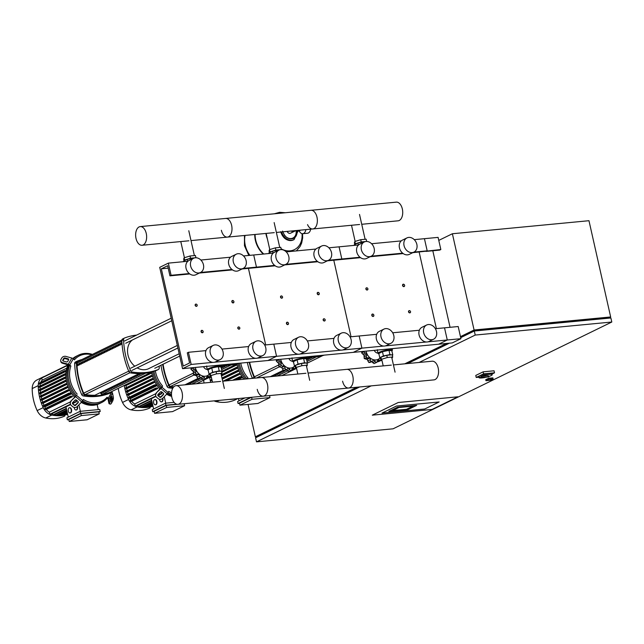 <?xml version="1.0" encoding="UTF-8"?>
<svg xmlns="http://www.w3.org/2000/svg" width="644" height="644" viewBox="0 0 644 644"><rect width="100%" height="100%" fill="white"/><g stroke="black" fill="none" stroke-linecap="round" stroke-linejoin="round"><path stroke-width="0.97" d="M485.979 380.693L488.852 379.284L493.119 378.881L490.245 380.282L485.979 380.693L485.745 379.678L488.627 378.278L492.893 377.867L493.119 378.881M488.627 378.278L488.852 379.284M424.694 409.021L439.144 401.969L396.463 406.042L382.013 413.094L424.694 409.021L382.013 413.094L396.463 406.042L439.144 401.969L424.694 409.021M457.956 396.801L432.06 409.447L372.304 415.155L398.209 402.508L457.956 396.801L432.06 409.447L372.304 415.155L398.209 402.508L457.956 396.801M406.581 409.278L412.973 406.163L398.974 407.499L392.582 410.614L406.581 409.278L392.582 410.614L398.974 407.499L412.973 406.163L406.581 409.278M416.684 405.35L407.99 409.6L388.871 411.419L397.557 407.177L416.684 405.35L397.557 407.177L388.871 411.419L407.99 409.6L416.684 405.35M419.115 362.459L475.224 335.065L611.8 322.024L393.082 428.807L256.505 441.856L371.153 385.877M611.8 322.024L610.89 317.975L474.306 331.016L460.693 337.657M449.375 343.188L407.66 363.554M359.698 386.972L255.588 437.799L256.505 441.856M474.306 331.016L475.224 335.065M460.532 336.949L474.354 330.203L609.232 317.323L609.409 318.112M474.354 330.203L474.531 330.992M357.694 387.157L256.787 436.423L256.948 437.139M405.648 363.747L447.371 343.373M460.468 336.643L474.081 330.002L452.386 233.748L588.97 220.707L610.657 316.961L609.296 317.621M256.843 436.648L255.362 436.785L356.84 387.245M248.069 404.408L255.362 436.785M404.794 363.828L446.517 343.461M452.386 233.748L438.773 240.397M474.081 330.002L610.657 316.961M480.368 377.69A6.746 1.167 -12.7 0 1 481.004 377.4L488.812 376.877L479.852 377.964A6.746 1.167 -12.7 0 1 480.368 377.69M488.812 376.877L488.587 375.863L487.878 375.71L480.778 376.386L481.004 377.4M480.778 376.386A6.746 1.167 -12.7 0 1 487.894 374.526A6.746 1.167 -12.7 0 1 492.185 374.671A6.746 1.167 -12.7 0 1 491.066 375.629A6.746 1.167 -12.7 0 1 488.732 376.523M485.069 377.464A6.746 1.167 -12.7 0 1 479.015 377.634L478.79 376.619A6.746 1.167 -12.7 0 1 479.909 375.661A6.746 1.167 -12.7 0 1 487.17 373.592A6.746 1.167 -12.7 0 1 491.952 373.657L492.185 374.671M479.015 377.634A6.746 1.167 -12.7 0 1 479.627 376.949L479.852 377.964M487.878 375.71L488.112 376.724M478.919 377.199L476.222 377.456L475.771 375.436L483.137 371.838L494.061 370.791L494.52 372.82L492.04 374.027M476.222 377.456L483.588 373.858L494.52 372.82M483.137 371.838L483.588 373.858M182.55 368.666L159.72 267.349L168.35 263.13L171.095 275.294L169.944 275.849L167.657 265.722L161.322 268.814L183.242 366.074L189.578 362.983L187.291 352.856L188.442 352.292L191.179 364.448L182.55 368.666L267.912 360.511L276.55 356.293L267.912 360.511L353.274 352.365L361.912 348.146L353.274 352.365L438.636 344.21L447.274 339.992L460.927 338.688L452.297 342.906L438.636 344.21L447.274 339.992L444.529 327.836L435.376 328.714M436.399 328.617L419.147 252.054L436.399 328.617M412.78 252.665L440.834 249.534L439.683 250.097L426.03 251.402L427.181 250.838L424.436 238.683L414.261 239.649M460.927 338.688L458.19 326.532L444.529 327.836L447.274 339.992L428.01 341.835M440.834 249.534L438.097 237.378L424.436 238.683L427.181 250.838L413.931 252.102M450.059 327.313L432.808 250.749M195.148 305.312A1.264 1.006 64 0 0 197.193 305.119A1.264 1.006 64 0 0 195.148 305.312M195.43 305.24A1.055 0.837 -116 0 1 197.136 305.079A1.055 0.837 -116 0 1 195.43 305.24M280.51 297.166A1.264 1.006 64 0 0 282.555 296.964A1.264 1.006 64 0 0 280.51 297.166M280.792 297.093A1.055 0.837 -116 0 1 282.499 296.924A1.055 0.837 -116 0 1 280.792 297.093M365.873 289.011A1.264 1.006 64 0 0 367.917 288.818A1.264 1.006 64 0 0 365.873 289.011M366.154 288.939A1.055 0.837 -116 0 1 367.861 288.778A1.055 0.837 -116 0 1 366.154 288.939M231.848 301.811A1.264 1.006 64 0 0 233.901 301.609A1.264 1.006 64 0 0 231.848 301.811M232.138 301.738A1.055 0.837 -116 0 1 233.844 301.569A1.055 0.837 -116 0 1 232.138 301.738M317.21 293.656A1.264 1.006 64 0 0 319.263 293.463A1.264 1.006 64 0 0 317.21 293.656M317.5 293.584A1.055 0.837 -116 0 1 319.207 293.423A1.055 0.837 -116 0 1 317.5 293.584M402.572 285.509A1.264 1.006 64 0 0 404.625 285.308A1.264 1.006 64 0 0 402.572 285.509M402.862 285.437A1.055 0.837 -116 0 1 404.569 285.268A1.055 0.837 -116 0 1 402.862 285.437M201.081 331.652A1.264 1.006 64 0 0 203.134 331.459A1.264 1.006 64 0 0 201.081 331.652M201.371 331.579A1.055 0.837 -116 0 1 203.077 331.418A1.055 0.837 -116 0 1 201.371 331.579M286.443 323.505A1.264 1.006 64 0 0 288.496 323.312A1.264 1.006 64 0 0 286.443 323.505M286.733 323.433A1.055 0.837 -116 0 1 288.44 323.272A1.055 0.837 -116 0 1 286.733 323.433M371.805 315.351A1.264 1.006 64 0 0 373.858 315.158A1.264 1.006 64 0 0 371.805 315.351M372.095 315.278A1.055 0.837 -116 0 1 373.802 315.117A1.055 0.837 -116 0 1 372.095 315.278M237.789 328.15A1.264 1.006 64 0 0 239.834 327.957A1.264 1.006 64 0 0 237.789 328.15M238.071 328.078A1.055 0.837 -116 0 1 239.777 327.917A1.055 0.837 -116 0 1 238.071 328.078M323.151 319.996A1.264 1.006 64 0 0 325.196 319.802A1.264 1.006 64 0 0 323.151 319.996M323.433 319.923A1.055 0.837 -116 0 1 325.139 319.762A1.055 0.837 -116 0 1 323.433 319.923M408.513 311.849A1.264 1.006 64 0 0 410.558 311.656A1.264 1.006 64 0 0 408.513 311.849M408.795 311.777A1.055 0.837 -116 0 1 410.502 311.616A1.055 0.837 -116 0 1 408.795 311.777M295.918 230.568L293.881 231.566A2.834 2.254 -116 0 1 291.346 231.011A2.834 2.254 64 0 0 293.881 231.566A2.834 2.254 64 0 0 294.751 230.681M299.235 230.971A6.641 3.864 -95.5 0 0 302.769 233.708L307.542 233.249A6.641 3.864 -95.5 0 0 308.355 233.023A6.641 3.864 -95.5 0 0 310.658 229.167M302.769 233.708A6.641 3.864 -95.5 0 0 303.574 233.474A6.641 3.864 -95.5 0 0 305.876 229.618M299.347 230.246L300.515 230.133M297.447 230.423L298.864 231.148L300.015 230.584M245.05 235.43A21.727 17.259 64 0 0 245.235 245.251A21.727 17.259 64 0 0 249.864 255.346A21.727 17.259 -116 0 1 245.235 245.251A21.727 17.259 -116 0 1 245.05 235.43A21.727 17.259 64 0 0 245.211 245.267A21.727 17.259 64 0 0 249.824 255.354M263.275 254.066A21.727 17.259 -116 0 1 255.37 240.309A21.727 17.259 -116 0 1 254.75 234.505M263.758 254.026A21.727 17.259 -116 0 1 255.716 240.14A21.727 17.259 -116 0 1 255.096 234.472M266.189 235.028A21.727 17.259 64 0 0 267.389 238.924A21.727 17.259 -116 0 1 266.189 235.028A21.727 17.259 -116 0 1 265.883 233.442A21.727 17.259 64 0 0 266.189 235.028M302.012 233.651A19.312 15.343 -116 0 1 290.098 250.854A19.312 15.343 -116 0 1 281.114 248.785M287.176 231.405A2.834 2.254 64 0 0 289.913 233.369A2.834 2.254 64 0 0 290.541 233.192L293.881 231.566M146.252 233.434A9.378 5.458 84.5 0 1 142.026 245.267A9.378 5.458 84.5 0 1 136.021 238.433A9.378 5.458 84.5 0 1 140.247 226.599A9.378 5.458 84.5 0 1 146.252 233.434M191.01 240.59L227.388 237.113A9.378 5.458 -95.5 0 0 231.615 225.287A9.378 5.458 -95.5 0 0 225.609 218.453A9.378 5.458 84.5 0 1 231.615 225.287A9.378 5.458 84.5 0 1 227.388 237.113A9.378 5.458 84.5 0 1 221.383 230.278M276.373 232.436L312.751 228.966A9.378 5.458 -95.5 0 0 316.977 217.133A9.378 5.458 -95.5 0 0 310.972 210.298A9.378 5.458 84.5 0 1 316.977 217.133A9.378 5.458 84.5 0 1 312.751 228.966A9.378 5.458 84.5 0 1 307.542 224.611M361.735 224.289L398.113 220.812A9.378 5.458 -95.5 0 0 402.339 208.978A9.378 5.458 -95.5 0 0 396.334 202.144L140.247 226.599M192.476 258.196A5.096 0.886 167.3 0 0 188.257 259.065M195.913 257.753L195.43 255.483L190.004 255.998L184.128 257.801L183.677 259.089L184.063 260.82M195.929 257.713L190.503 258.228L184.635 260.031L184.409 260.651M190.004 255.998L190.503 258.228M184.128 257.801L184.635 260.031M183.709 261.665L183.572 261.062L187.227 259.274L194.222 258.011M187.686 261.287L187.227 259.274M277.838 250.049A5.096 0.886 167.3 0 0 273.62 250.91M281.275 249.606L280.792 247.328L275.366 247.851L269.49 249.655L269.039 250.943L269.425 252.673M281.291 249.558L275.865 250.081L269.997 251.885L269.772 252.496M275.366 247.851L275.865 250.081M269.49 249.655L269.997 251.885M269.071 253.519L268.934 252.907L272.589 251.128L279.585 249.856M273.048 253.132L272.589 251.128M363.2 241.894A5.096 0.886 167.3 0 0 358.982 242.764M366.637 241.452L366.154 239.182L360.729 239.697L354.852 241.5L354.401 242.788L354.788 244.519M366.653 241.411L361.228 241.927L355.359 243.73L355.134 244.35M360.729 239.697L361.228 241.927M354.852 241.5L355.359 243.73M354.433 245.364L354.297 244.76L357.951 242.973L364.947 241.709M358.41 244.986L357.951 242.973M209.413 374.084A9.596 7.623 -116 0 1 205.275 376.241A9.596 7.623 -116 0 1 195.357 367.442M207.255 369.415A4.218 3.349 -116 0 1 203.536 366.661M206.676 366.847A4.218 3.349 -116 0 1 206.322 366.396M190.906 369.189L193.385 367.982A1.473 1.167 64 0 0 194.625 369.262A1.803 1.433 -116 0 1 195.921 370.26L193.305 371.54L190.906 369.189A12.131 9.636 -116 0 1 190.898 369.149L191.445 367.732M193.337 367.635A1.473 1.167 64 0 0 193.377 367.941L190.898 369.149M193.546 374.889L196.018 373.681A1.473 1.167 64 0 0 197.547 374.18A1.803 1.433 -116 0 1 198.996 374.381L196.372 375.661L193.546 374.889A12.131 9.636 -116 0 1 193.522 374.856L193.305 371.54M195.921 370.26A1.803 1.433 -116 0 1 195.832 371.886A1.473 1.167 64 0 0 195.993 373.649L193.522 374.856M197.515 374.188L194.995 375.428L197.531 374.188M199.431 378.422L198.102 378.801A12.131 9.636 -116 0 1 198.07 378.785L196.372 375.661M198.996 374.381A1.803 1.433 -116 0 1 199.64 375.983A1.473 1.167 64 0 0 200.542 377.577L198.07 378.785M198.102 378.801L200.574 377.593A1.473 1.167 64 0 0 201.983 377.183A1.803 1.433 -116 0 1 203.19 376.523L202.031 377.086M203.19 376.523A1.803 1.433 -116 0 1 204.406 377.682A1.473 1.167 64 0 0 205.806 378.68L203.327 379.888A12.131 9.636 -116 0 1 203.327 379.888L205.839 378.672A1.473 1.167 64 0 0 206.152 378.583L203.359 379.88L200.566 377.803M206.152 378.583A1.473 1.167 64 0 0 206.74 377.456A1.803 1.433 -116 0 1 208.841 376.523A1.473 1.167 64 0 0 210.194 376.78M206.289 377.77L207.666 378.012L210.145 376.804M211.264 376.821L210.226 376.925L210.685 375.637L216.561 373.834L221.979 373.311L221.23 374.687M216.561 373.834L216.054 371.604L221.48 371.081L221.979 373.311M210.226 376.925L209.727 374.695L210.177 373.407L216.054 371.604M210.685 375.637L210.177 373.407M221.592 371.58L222.075 371.347L221.117 367.088L218.252 366.645L211.731 367.99L208.076 369.769L209.034 374.027L209.912 374.164M222.075 371.347L221.52 371.258M220.803 371.145L219.21 370.904L212.689 372.24L210.516 373.303M218.252 366.645L219.21 370.904M211.731 367.99L212.689 372.24M210.153 373.48L209.034 374.027M294.775 365.937A9.596 7.623 -116 0 1 290.637 368.094A9.596 7.623 -116 0 1 280.72 359.288M292.618 361.268A4.218 3.349 -116 0 1 288.898 358.507M292.038 358.7A4.218 3.349 -116 0 1 291.684 358.241M276.268 361.034L278.747 359.827A1.473 1.167 64 0 0 279.987 361.107A1.803 1.433 -116 0 1 281.283 362.113L278.667 363.393L276.268 361.034A12.131 9.636 -116 0 1 276.26 361.002L276.807 359.577M278.699 359.481A1.473 1.167 64 0 0 278.739 359.795L276.26 361.002M281.283 362.113A1.803 1.433 -116 0 1 281.195 363.731A1.473 1.167 64 0 0 281.356 365.494L278.884 366.702A12.131 9.636 -116 0 1 278.884 366.702L281.38 365.526A1.473 1.167 64 0 0 282.909 366.025A1.803 1.433 -116 0 1 284.358 366.227L281.734 367.507L278.908 366.734L278.667 363.393M284.793 370.276L283.465 370.646A12.131 9.636 -116 0 1 283.432 370.63L281.734 367.507M284.358 366.227A1.803 1.433 -116 0 1 285.002 367.837A1.473 1.167 64 0 0 285.904 369.423L283.432 370.63M283.465 370.646L285.936 369.439A1.473 1.167 64 0 0 287.345 369.028A1.803 1.433 -116 0 1 288.552 368.368L287.393 368.94M288.721 371.733L291.201 370.525A1.473 1.167 64 0 0 291.515 370.429L288.721 371.733A12.131 9.636 -116 0 1 288.689 371.733L285.928 369.648M288.552 368.368A1.803 1.433 -116 0 1 289.768 369.535A1.473 1.167 64 0 0 291.168 370.525L288.689 371.733M291.515 370.429A1.473 1.167 64 0 0 292.102 369.31A1.803 1.433 -116 0 1 294.203 368.376A1.473 1.167 64 0 0 295.556 368.626M291.651 369.624L293.028 369.865L295.507 368.658M296.626 368.674L295.588 368.771L296.047 367.483L301.923 365.679L307.341 365.164L306.592 366.541M301.923 365.679L301.416 363.449L306.842 362.934L307.341 365.164M295.588 368.771L295.089 366.541L295.54 365.253L301.416 363.449M296.047 367.483L295.54 365.253M306.955 363.433L307.438 363.192L306.48 358.941L303.614 358.491L297.093 359.835L293.439 361.622L294.397 365.873L295.274 366.009M307.438 363.192L306.882 363.103M306.166 362.999L304.572 362.749L298.051 364.093L295.878 365.156M303.614 358.491L304.572 362.749M297.093 359.835L298.051 364.093M295.516 365.325L294.397 365.873M380.137 357.782A9.596 7.623 -116 0 1 375.999 359.94A9.596 7.623 -116 0 1 366.082 351.141M377.98 353.113A4.218 3.349 -116 0 1 374.261 350.36M377.4 350.545A4.218 3.349 -116 0 1 377.046 350.094M361.63 352.888L364.11 351.68A1.473 1.167 64 0 0 365.349 352.96A1.803 1.433 -116 0 1 366.645 353.959L364.029 355.238L361.63 352.888A12.131 9.636 -116 0 1 361.622 352.848L362.17 351.431M364.061 351.334A1.473 1.167 64 0 0 364.102 351.64L361.622 352.848M364.271 358.587L366.742 357.372A1.473 1.167 64 0 0 368.271 357.879A1.803 1.433 -116 0 1 369.72 358.072L367.096 359.352L364.271 358.587A12.131 9.636 -116 0 1 364.246 358.555L364.029 355.238M366.645 353.959A1.803 1.433 -116 0 1 366.557 355.585A1.473 1.167 64 0 0 366.718 357.348L364.246 358.555M365.72 359.127L368.239 357.887L365.703 359.127M370.155 362.121L368.827 362.5L367.096 359.352M369.72 358.072A1.803 1.433 -116 0 1 370.364 359.682A1.473 1.167 64 0 0 371.266 361.276L368.795 362.483A12.131 9.636 -116 0 1 368.795 362.483L371.298 361.292A1.473 1.167 64 0 0 372.707 360.882A1.803 1.433 -116 0 1 373.914 360.221L372.755 360.785M374.084 363.578L376.563 362.371A1.473 1.167 64 0 0 376.877 362.282L374.084 363.578A12.131 9.636 -116 0 1 374.051 363.586L371.298 361.501M373.914 360.221A1.803 1.433 -116 0 1 375.13 361.381A1.473 1.167 64 0 0 376.531 362.379L374.051 363.586M376.877 362.282A1.473 1.167 64 0 0 377.464 361.155A1.803 1.433 -116 0 1 379.566 360.221A1.473 1.167 64 0 0 380.918 360.479M377.014 361.469L378.39 361.711L380.87 360.503M381.989 360.519L380.95 360.616L381.409 359.336L387.286 357.525L392.703 357.009L391.954 358.386M387.286 357.525L386.778 355.303L392.204 354.78L392.703 357.009M380.95 360.616L380.451 358.394L380.902 357.106L386.778 355.303M381.409 359.336L380.902 357.106M392.317 355.279L392.8 355.045L391.842 350.787L388.976 350.344L382.456 351.68L378.801 353.467L379.759 357.726L380.636 357.863M392.8 355.045L392.244 354.957M391.528 354.844L389.934 354.603L383.413 355.939L381.24 357.001M388.976 350.344L389.934 354.603M382.456 351.68L383.413 355.939M380.878 357.178L379.759 357.726M171.868 397.493A9.378 5.458 -95.5 0 0 177.873 404.327A9.378 5.458 -95.5 0 0 182.099 392.502A9.378 5.458 -95.5 0 0 176.094 385.667A9.378 5.458 -95.5 0 0 171.868 397.493M267.461 384.347A9.378 5.458 84.5 0 1 263.235 396.181A9.378 5.458 -95.5 0 0 267.461 384.347A9.378 5.458 -95.5 0 0 261.456 377.513A9.378 5.458 84.5 0 1 267.461 384.347M257.23 389.346A9.378 5.458 -95.5 0 0 263.235 396.181L177.873 404.327M352.823 376.201A9.378 5.458 84.5 0 1 348.597 388.026A9.378 5.458 -95.5 0 0 352.823 376.201A9.378 5.458 -95.5 0 0 346.818 369.366A9.378 5.458 84.5 0 1 352.823 376.201M342.592 381.192A9.378 5.458 -95.5 0 0 348.597 388.026L263.235 396.181M393.428 364.915L432.18 361.212A9.378 5.458 84.5 0 1 438.186 368.046A9.378 5.458 84.5 0 1 433.959 379.88L348.597 388.026M82.625 400.721A26.364 20.946 64 0 0 95.884 404.126A26.364 20.946 64 0 0 101.744 402.484A26.364 20.946 64 0 0 107.282 398.145L107.089 397.203A25.309 20.109 -116 0 1 83.35 399.465L82.682 400.632L76.564 395.36A2.109 0.612 130.7 0 1 75.598 396.624L71.065 400.874L76.564 395.36M69.528 365.631L69.15 365.309A1.055 0.564 -150.3 0 0 68.441 364.923L62.589 363.28L62.452 362.612L68.304 364.263A2.109 1.127 29.7 0 1 69.721 365.027L70.88 366.017L69.528 365.631A26.364 20.946 64 0 0 76.201 395.263M92.438 354.401A26.364 20.946 64 0 0 84.469 353.467A26.364 20.946 64 0 0 78.608 355.102A26.364 20.946 64 0 0 73.448 358.998M72.82 358.507A26.364 20.946 -116 0 1 76.306 356.229L77.457 355.665A26.364 20.946 64 0 0 73.118 358.716A26.364 20.946 -116 0 1 77.457 355.665L78.608 355.102M68.811 365.076A26.364 20.946 64 0 0 75.477 396.302A26.364 20.946 -116 0 1 68.811 365.076M81.989 401.59A26.364 20.946 64 0 0 94.732 404.69A26.364 20.946 64 0 0 100.593 403.047A26.364 20.946 -116 0 1 94.732 404.69A26.364 20.946 -116 0 1 81.989 401.59M76.451 400.093L77.98 401.405A1.055 0.99 -15.1 0 1 78.029 402.814L75.751 405.181A1.055 0.99 -15.1 0 1 74.261 405.269L72.732 403.949A1.055 0.99 -15.1 0 1 72.683 402.54L74.97 400.182A1.055 0.99 -15.1 0 1 76.451 400.093M72.402 403.297A1.055 0.99 164.9 0 0 72.635 403.603L74.165 404.915A1.055 0.99 164.9 0 0 75.654 404.826L77.932 402.468A1.055 0.99 164.9 0 0 78.214 401.711M68.618 359.859L67.733 361.405A1.055 0.805 168.6 0 1 66.348 361.912L63.337 361.067A1.055 0.805 168.6 0 1 62.83 360.02L63.716 358.475A1.055 0.805 168.6 0 1 65.108 357.967L68.111 358.813A1.055 0.805 168.6 0 1 68.618 359.859M68.675 359.73A1.055 0.805 -11.4 0 0 68.248 359.481L65.237 358.636A1.055 0.805 -11.4 0 0 63.853 359.143L62.967 360.688A1.055 0.805 -11.4 0 0 62.911 360.809M71.154 401.228A3.164 2.97 -15.1 0 0 71.291 405.438L72.82 406.758A3.164 2.97 -15.1 0 0 77.28 406.493L81.716 401.896A2.109 0.612 -49.3 0 0 82.682 400.632M71.065 400.874A3.164 2.97 164.9 0 0 70.357 403.852M91.73 354.747A25.309 20.109 -116 0 0 74.414 359.827L73.263 358.837A2.109 1.127 -150.3 0 0 71.838 358.072L65.994 356.422A3.164 2.423 168.6 0 0 61.824 357.943L60.939 359.489A3.164 2.423 168.6 0 0 60.681 360.914A3.164 2.423 168.6 0 0 62.452 362.612M60.681 360.914L60.81 361.582A3.164 2.423 -11.4 0 0 62.589 363.28M107.089 397.203L108.24 398.193A2.109 1.127 29.7 0 1 108.981 399.288L109.81 403.394L108.86 403.12L108.039 399.022A1.055 0.564 -150.3 0 0 107.661 398.475L107.282 398.145M109.81 403.394A3.164 1.127 -74.3 0 0 110.277 404.11A3.164 1.127 -74.3 0 0 111.541 403.064L112.426 401.51A3.164 1.127 -74.3 0 0 113.344 397.195L112.523 393.098A2.109 1.127 -150.3 0 0 111.774 392.003L108.24 398.193M77.224 394.192A25.309 20.109 -116 0 1 70.88 366.017M110.575 398.298L111.879 396.398L112.467 398.749L110.849 402.081L110.269 399.731L110.575 398.298M110.543 401.083L111.517 398.475L111.243 397.131M108.86 403.12A3.164 1.127 105.7 0 0 109.327 403.844L110.277 404.11M101.744 402.484L99.442 403.611A26.364 20.946 -116 0 1 93.581 405.245A26.364 20.946 -116 0 1 81.241 402.387M74.632 397.179A26.364 20.946 -116 0 1 68.039 364.81M70.301 412.876A2.64 1.538 84.5 0 1 69.979 412.965A2.64 1.538 84.5 0 1 68.24 410.767A2.64 1.538 84.5 0 1 69.158 407.805A2.64 1.538 84.5 0 1 69.48 407.716A2.64 1.538 84.5 0 1 71.218 409.914A2.64 1.538 84.5 0 1 70.301 412.876M69.649 407.716A2.64 1.538 84.5 0 1 69.818 407.684A2.64 1.538 84.5 0 1 71.565 409.882A2.64 1.538 84.5 0 1 70.639 412.844A2.64 1.538 84.5 0 1 70.325 412.933A2.64 1.538 84.5 0 1 70.148 412.933M77.191 406.581A2.64 1.538 84.5 0 1 76.346 409.922A2.64 1.538 84.5 0 1 76.024 410.019A2.64 1.538 84.5 0 1 74.237 407.443M74.817 405.165A2.64 1.538 84.5 0 1 75.203 404.859A2.64 1.538 84.5 0 1 75.525 404.762A2.64 1.538 84.5 0 1 75.71 404.77A2.64 1.538 84.5 0 1 75.718 404.762M77.457 406.308A2.64 1.538 84.5 0 1 76.684 409.89A2.64 1.538 84.5 0 1 76.362 409.978A2.64 1.538 84.5 0 1 76.193 409.978M98.862 412.152L100.223 411.484L99.764 409.455L80.13 411.331L66.895 417.795L67.346 419.824L68.828 419.679M100.223 411.484L80.589 413.359L80.13 411.331M80.589 413.359L67.346 419.824M69.238 421.482L87.165 419.775L99.248 413.875L98.79 411.846L80.87 413.561L68.779 419.461L69.238 421.482L81.321 415.581L80.87 413.561M78.898 404.818L80.363 411.307M76.451 400.922L77.071 400.624M68.256 417.135L65.938 406.855M98.282 409.6L97.139 404.529M99.248 413.875L81.321 415.581M61.599 415.283L60.939 414.664M58.886 415.42L58.371 415.469L58.169 414.559M56.117 415.308L55.601 415.364L55.344 414.205M53.291 414.953L52.776 415.002L52.43 413.448M45.531 408.417A9.757 7.752 -116 0 1 44.734 406.952A42.23 33.552 -116 0 1 44.468 406.364L42.915 406.509L42.705 405.921L68.836 393.178M72.458 396.664L70.671 396.833L70.462 396.245L72.023 396.084A9.757 7.752 64 0 0 72.458 396.664L46.271 409.447L44.484 409.624L44.275 409.029L70.405 396.285M50.369 414.205L49.862 414.253L49.379 412.128A9.757 7.752 -116 0 1 46.271 409.447M49.379 412.128L70.421 401.848M75.686 399.844L76.443 401.727L76.225 399.948M64.263 414.905L64.094 415.227A44.339 35.227 -116 0 1 61.413 415.613A44.339 35.227 -116 0 1 58.676 415.75A44.339 35.227 -116 0 1 55.891 415.638A44.339 35.227 -116 0 1 53.041 415.283A44.339 35.227 -116 0 1 51.818 415.05A11.866 9.427 -116 0 1 50.071 414.511A11.866 9.427 -116 0 1 44.211 409.471A11.866 9.427 -116 0 1 43.204 407.636A44.339 35.227 -116 0 1 42.609 406.3A44.339 35.227 -116 0 1 41.369 403.136L67.596 390.039M66.871 414.285L66.316 414.156M67.62 414.325A44.339 35.227 -116 0 1 66.718 414.607A44.339 35.227 -116 0 1 64.094 415.227L63.659 414.527M66.767 368.159L42.182 380.169L41.699 378.036L42.134 377.827M44.17 376.579L67.998 364.882M66.074 371.322L40.218 383.945L38.399 383.679A11.866 9.427 -116 0 1 41.788 377.754A11.866 9.427 -116 0 1 42.979 377.022A11.866 9.427 -116 0 1 43.22 376.909A44.339 35.227 -116 0 1 44.283 376.466M65.793 374.647L40.025 387.221L38.262 387.012A44.339 35.227 -116 0 1 38.246 385.627A11.866 9.427 -116 0 1 38.399 383.679L64.65 370.759M40.693 382.439A9.757 7.752 -116 0 1 42.182 380.169M65.825 373.858L64.577 373.987L64.786 374.575L65.793 374.478M65.897 377.931L40.226 390.465L38.471 390.28A44.339 35.227 -116 0 1 38.262 387.012L64.521 374.027M66.203 370.558L64.706 370.711L64.915 371.306L66.099 371.194M66.356 381.135L40.653 393.685L39.212 393.822L39.002 393.234L65.133 380.491M66.211 380.338L65.197 380.451L65.398 381.039L66.324 380.95M65.833 377.11L64.778 377.231L64.988 377.819L65.881 377.73M67.145 384.259L41.28 396.889L39.501 396.744A44.339 35.227 -116 0 1 38.882 393.524A44.339 35.227 -116 0 1 38.471 390.28L64.722 377.271M39.831 397.026L66.928 383.526M40.009 385.981A9.757 7.752 -116 0 1 40.218 383.945M40.129 389.266A42.23 33.552 -116 0 1 40.025 387.221M40.467 392.518A42.23 33.552 -116 0 1 40.226 390.465M41.031 395.746A42.23 33.552 -116 0 1 40.653 393.685M41.804 398.95A42.23 33.552 -116 0 1 41.28 396.889M68.24 387.318L42.126 400.069L40.653 400.206L40.443 399.618L66.574 386.875M42.794 402.13A42.23 33.552 -116 0 1 42.126 400.069M69.375 390.441L67.862 390.578L67.66 389.99L69.158 389.837A42.23 33.552 64 0 0 69.375 390.441L43.188 403.225L41.369 403.136A44.339 35.227 -116 0 1 40.331 399.948A44.339 35.227 -116 0 1 39.501 396.744L65.752 383.695M44.001 405.285A42.23 33.552 -116 0 1 43.188 403.225M70.655 393.573L69.101 393.726L68.892 393.138L70.397 392.977A42.23 33.552 64 0 0 70.655 393.573L44.468 406.364M66.018 384.235L67.105 384.138M68.232 387.286L66.839 387.422L66.63 386.835L67.99 386.69M64.803 415.992A11.866 9.427 -116 0 1 64.561 416.121A11.866 9.427 -116 0 1 64.32 416.233A44.339 35.227 -116 0 1 45.772 418.004A11.866 9.427 -116 0 1 37.159 410.582A44.339 35.227 -116 0 1 32.2 388.574A11.866 9.427 -116 0 1 36.933 379.976L42.979 377.022M167.987 392.574A26.364 20.946 64 0 0 171.481 394.378M153.924 371.322A26.364 20.946 64 0 0 161.564 387.108L162.586 386.046L161.926 387.213A2.109 0.612 130.7 0 1 160.96 388.469L156.428 392.727L161.564 387.108M152.733 371.685A26.364 20.946 64 0 0 160.839 388.147A26.364 20.946 -116 0 1 152.733 371.685M167.351 393.444A26.364 20.946 64 0 0 171.546 395.408A26.364 20.946 -116 0 1 167.351 393.444M161.813 391.938L163.343 393.259A1.055 0.99 -15.1 0 1 163.391 394.659L161.113 397.026A1.055 0.99 -15.1 0 1 159.623 397.115L158.094 395.794A1.055 0.99 -15.1 0 1 158.046 394.394L160.332 392.027A1.055 0.99 -15.1 0 1 161.813 391.938M157.764 395.15A1.055 0.99 164.9 0 0 157.997 395.448L159.527 396.768A1.055 0.99 164.9 0 0 161.016 396.68L163.294 394.313A1.055 0.99 164.9 0 0 163.576 393.556M156.516 393.073A3.164 2.97 -15.1 0 0 156.653 397.292L158.183 398.604A3.164 2.97 -15.1 0 0 162.642 398.346L167.078 393.742A2.109 0.612 -49.3 0 0 168.044 392.486L168.712 391.319A25.309 20.109 -116 0 0 171.521 392.84M156.428 392.727A3.164 2.97 164.9 0 0 155.719 395.706M162.586 386.046A25.309 20.109 -116 0 1 155.333 370.847M171.658 396.374A26.364 20.946 -116 0 1 166.603 394.233M159.994 389.032A26.364 20.946 -116 0 1 151.557 372.111M155.663 404.722A2.64 1.538 84.5 0 1 155.341 404.818A2.64 1.538 84.5 0 1 153.602 402.621A2.64 1.538 84.5 0 1 154.52 399.658A2.64 1.538 84.5 0 1 154.842 399.562A2.64 1.538 84.5 0 1 156.581 401.767A2.64 1.538 84.5 0 1 155.663 404.722M155.011 399.57A2.64 1.538 84.5 0 1 155.18 399.53A2.64 1.538 84.5 0 1 156.927 401.727A2.64 1.538 84.5 0 1 156.001 404.69A2.64 1.538 84.5 0 1 155.687 404.778A2.64 1.538 84.5 0 1 155.51 404.778M162.554 398.435A2.64 1.538 84.5 0 1 161.708 401.776A2.64 1.538 84.5 0 1 161.386 401.864A2.64 1.538 84.5 0 1 159.599 399.288M160.179 397.018A2.64 1.538 84.5 0 1 160.565 396.704A2.64 1.538 84.5 0 1 160.887 396.615A2.64 1.538 84.5 0 1 161.072 396.615A2.64 1.538 84.5 0 0 161.056 396.615M162.819 398.153A2.64 1.538 84.5 0 1 162.047 401.743A2.64 1.538 84.5 0 1 161.725 401.832A2.64 1.538 84.5 0 1 161.555 401.832M174.081 402.363L165.492 403.184L152.258 409.648L152.708 411.669L154.19 411.532M176.585 404.191L165.951 405.205L165.492 403.184M165.951 405.205L152.708 411.669M184.224 403.997L184.917 403.659M177.406 404.343L166.233 405.406L154.141 411.307L154.6 413.335L166.683 407.435L166.233 405.406M164.26 396.664L165.725 403.16M161.813 392.776L162.433 392.47M153.618 408.98L151.3 398.7M184.16 403.732L184.611 405.72L172.528 411.621L154.6 413.335M184.611 405.72L166.683 407.435M146.961 407.129L146.301 406.517M144.248 407.266L143.733 407.314L143.532 406.412M141.479 407.161L140.964 407.209L140.706 406.05M138.653 406.807L138.138 406.855L137.792 405.301M130.893 400.262A9.757 7.752 -116 0 1 130.096 398.797A42.23 33.552 -116 0 1 129.83 398.209L128.277 398.362L128.067 397.775L154.198 385.032M157.82 388.509L156.033 388.686L155.824 388.099L157.386 387.93A9.757 7.752 64 0 0 157.82 388.509L131.634 401.301L129.847 401.47L129.637 400.882L155.768 388.139M135.731 406.05L135.224 406.098L134.741 403.973A9.757 7.752 -116 0 1 131.634 401.301M134.741 403.973L155.784 393.701M161.048 391.697L161.805 393.573L161.588 391.793M149.625 406.75L149.456 407.08A44.339 35.227 -116 0 1 146.776 407.459A44.339 35.227 -116 0 1 144.039 407.596A44.339 35.227 -116 0 1 141.253 407.491A44.339 35.227 -116 0 1 138.404 407.129A44.339 35.227 -116 0 1 137.18 406.895A11.866 9.427 -116 0 1 135.433 406.364A11.866 9.427 -116 0 1 129.573 401.317A11.866 9.427 -116 0 1 128.567 399.481A44.339 35.227 -116 0 1 127.971 398.145A44.339 35.227 -116 0 1 126.731 394.981L152.958 381.884M152.234 406.131L151.678 406.002M152.982 406.179A44.339 35.227 -116 0 1 152.081 406.453A44.339 35.227 -116 0 1 149.456 407.08L149.022 406.38M151.718 372.981L126.015 385.539L124.268 385.442A44.339 35.227 -116 0 0 124.872 388.598L151.115 375.541M150.455 372.651L151.686 372.796M152.507 376.112L126.643 388.735L125.194 388.871L152.29 375.38M126.393 387.599A42.23 33.552 -116 0 1 126.015 385.539M127.166 390.803A42.23 33.552 -116 0 1 126.643 388.735M126.015 392.051L152.201 379.268L153.594 379.139L127.488 391.914L126.015 392.051L125.805 391.463L151.936 378.72M128.156 393.983A42.23 33.552 -116 0 1 127.488 391.914M154.737 382.286L153.224 382.431L153.022 381.844L154.52 381.683A42.23 33.552 64 0 0 154.737 382.286L128.55 395.07L126.731 394.981A44.339 35.227 -116 0 1 125.693 391.802A44.339 35.227 -116 0 1 124.872 388.598L125.194 388.871M129.363 397.139A42.23 33.552 -116 0 1 128.55 395.07M156.017 385.426L154.463 385.571L154.254 384.983L155.759 384.83A42.23 33.552 64 0 0 156.017 385.426L129.83 398.209M151.38 376.088L152.467 375.983M152.201 379.268L151.992 378.68L153.353 378.535M150.165 407.845A11.866 9.427 -116 0 1 149.923 407.966A11.866 9.427 -116 0 1 149.682 408.079A44.339 35.227 -116 0 1 131.135 409.85A11.866 9.427 -116 0 1 122.521 402.436A44.339 35.227 -116 0 1 118.214 388.396M239.294 363.248A26.364 20.946 64 0 0 246.877 378.905M238.095 363.53A26.364 20.946 64 0 0 245.364 379.05A26.364 20.946 -116 0 1 238.095 363.53M246.926 378.962L247.948 377.891L247.401 378.857M247.948 377.891A25.309 20.109 -116 0 1 240.767 363.103M243.867 379.195A26.364 20.946 -116 0 1 236.92 363.965M244.921 397.928L237.62 401.494L238.079 403.522L239.552 403.377M250.645 397.38L238.079 403.522M269.586 395.843L270.279 395.505M251.506 397.3L239.504 403.16L239.962 405.181L252.046 399.28L251.595 397.292M238.98 400.826L238.465 398.547M269.522 395.577L269.973 397.573L257.89 403.474L239.962 405.181M269.973 397.573L252.046 399.28M232.331 399.127L231.88 399.175M234.915 398.886L234.819 398.926A44.339 35.227 -116 0 1 232.138 399.312A44.339 35.227 -116 0 1 229.401 399.449A44.339 35.227 -116 0 1 229.031 399.449M235.181 398.861A44.339 35.227 -116 0 1 234.819 398.926L234.674 398.91M237.081 364.834L221.753 372.312M211.755 379.445A42.23 33.552 -116 0 1 211.377 377.384L209.63 377.287A44.339 35.227 -116 0 0 210.234 380.443L211.852 379.413L210.347 380.137M235.817 364.504L237.048 364.649M221.399 375.428L237.652 367.225M237.869 367.957L221.512 375.943M212.101 380.54L210.234 380.443A44.339 35.227 -116 0 0 210.701 382.359M212.407 382.198A42.23 33.552 -116 0 1 212.005 380.58M238.964 371.016L222.244 379.179M240.099 374.132L238.586 374.277L238.385 373.689L239.882 373.536A42.23 33.552 64 0 0 240.099 374.132L226.31 380.87M241.379 377.271L239.826 377.424L239.616 376.837L241.122 376.676A42.23 33.552 64 0 0 241.379 377.271L235.889 379.952M236.742 367.933L237.829 367.829M238.956 370.984L237.564 371.121L237.354 370.533L238.715 370.389M235.527 399.691A11.866 9.427 -116 0 1 235.285 399.811A11.866 9.427 -116 0 1 235.044 399.932A44.339 35.227 -116 0 1 216.497 401.695A11.866 9.427 -116 0 1 214.106 400.874M204.1 382.995A44.339 35.227 -116 0 1 203.576 380.242M78.431 365.373L77.86 365.655A68.546 54.45 -116 0 1 77.771 364.11L78.351 363.828A68.546 54.45 64 0 0 78.431 365.373M78.359 363.997L77.771 364.11M78.206 364.069A68.023 54.032 64 0 0 78.278 365.446M79.985 364.617L79.413 364.89A68.546 54.45 -116 0 1 79.325 363.353L79.904 363.071A68.546 54.45 64 0 0 79.985 364.617M79.912 363.24L79.325 363.353M79.759 363.305A68.023 54.032 64 0 0 79.832 364.689M81.538 363.852L80.967 364.134A68.546 54.45 -116 0 1 80.878 362.588L81.458 362.306A68.546 54.45 64 0 0 81.538 363.852M81.466 362.475L80.878 362.588M81.313 362.548A68.023 54.032 64 0 0 81.394 363.932M83.092 363.095L82.521 363.377A68.546 54.45 -116 0 1 82.432 361.831L83.012 361.55A68.546 54.45 64 0 0 83.092 363.095M83.02 361.719L82.432 361.831M82.867 361.791A68.023 54.032 64 0 0 82.947 363.168M84.646 362.339L84.074 362.62A68.546 54.45 -116 0 1 83.986 361.075L84.565 360.793A68.546 54.45 64 0 0 84.646 362.339M84.573 360.962L83.986 361.075M84.42 361.034A68.023 54.032 64 0 0 84.501 362.411M86.207 361.582L85.628 361.856A68.546 54.45 -116 0 1 85.539 360.318L86.119 360.036A68.546 54.45 64 0 0 86.207 361.582M86.127 360.205L85.539 360.318M85.982 360.27A68.023 54.032 64 0 0 86.055 361.654M87.761 360.817L87.181 361.099A68.546 54.45 -116 0 1 87.093 359.553L87.673 359.272A68.546 54.45 64 0 0 87.761 360.817M87.681 359.441L87.093 359.553M87.536 359.513A68.023 54.032 64 0 0 87.608 360.89M89.315 360.06L88.735 360.342A68.546 54.45 -116 0 1 88.647 358.797L89.226 358.515A68.546 54.45 64 0 0 89.315 360.06M89.234 358.684L88.647 358.797M89.089 358.756A68.023 54.032 64 0 0 89.162 360.133M90.868 359.304L90.289 359.585A68.546 54.45 -116 0 1 90.2 358.04L90.78 357.758A68.546 54.45 64 0 0 90.868 359.304M90.788 357.927L90.2 358.04M90.643 358A68.023 54.032 64 0 0 90.715 359.376M92.422 358.547L91.842 358.821A68.546 54.45 -116 0 1 91.754 357.283L92.334 357.001A68.546 54.45 64 0 0 92.422 358.547M92.342 357.17L91.754 357.283M92.197 357.235A68.023 54.032 64 0 0 92.269 358.619M93.976 357.782L93.396 358.064A68.546 54.45 -116 0 1 93.316 356.518L93.887 356.237A68.546 54.45 64 0 0 93.976 357.782M93.895 356.406L93.316 356.518M93.75 356.478A68.023 54.032 64 0 0 93.823 357.855M95.529 357.026L94.95 357.307A68.546 54.45 -116 0 1 94.869 355.762L95.441 355.48A68.546 54.45 64 0 0 95.529 357.026M95.449 355.649L94.869 355.762M95.304 355.721A68.023 54.032 64 0 0 95.376 357.098M97.083 356.269L96.503 356.551A68.546 54.45 -116 0 1 96.423 355.005L96.994 354.723A68.546 54.45 64 0 0 97.083 356.269M97.003 354.892L96.423 355.005M96.858 354.965A68.023 54.032 64 0 0 96.93 356.341M98.637 355.504L98.057 355.786A68.546 54.45 -116 0 1 97.977 354.248L98.548 353.967A68.546 54.45 64 0 0 98.637 355.504M98.556 354.128L97.977 354.248M98.411 354.2A68.023 54.032 64 0 0 98.484 355.585M100.19 354.747L99.611 355.029A68.546 54.45 -116 0 1 99.53 353.484L100.102 353.202A68.546 54.45 64 0 0 100.19 354.747M100.11 353.371L99.53 353.484M99.965 353.443A68.023 54.032 64 0 0 100.037 354.82M101.744 353.991L101.172 354.272A68.546 54.45 -116 0 1 101.084 352.727L101.655 352.445A68.546 54.45 64 0 0 101.744 353.991M101.663 352.614L101.084 352.727M101.519 352.687A68.023 54.032 64 0 0 101.591 354.063M103.298 353.234L102.726 353.516A68.546 54.45 -116 0 1 102.638 351.97L103.209 351.688A68.546 54.45 64 0 0 103.298 353.234M103.217 351.857L102.638 351.97M103.072 351.93A68.023 54.032 64 0 0 103.145 353.306M104.851 352.469L104.28 352.751A68.546 54.45 -116 0 1 104.191 351.213L104.763 350.932A68.546 54.45 64 0 0 104.851 352.469M104.771 351.093L104.191 351.213M104.626 351.165A68.023 54.032 64 0 0 104.698 352.55M106.405 351.713L105.833 351.994A68.546 54.45 -116 0 1 105.745 350.449L106.316 350.167A68.546 54.45 64 0 0 106.405 351.713M106.324 350.336L105.745 350.449M106.18 350.408A68.023 54.032 64 0 0 106.252 351.785M107.959 350.956L107.387 351.238A68.546 54.45 -116 0 1 107.298 349.692L107.87 349.41A68.546 54.45 64 0 0 107.959 350.956M107.878 349.579L107.298 349.692M107.733 349.652A68.023 54.032 64 0 0 107.806 351.028M109.512 350.199L108.941 350.481A68.546 54.45 -116 0 1 108.852 348.935L109.432 348.654A68.546 54.45 64 0 0 109.512 350.199M109.44 348.823L108.852 348.935M109.287 348.895A68.023 54.032 64 0 0 109.359 350.272M111.066 349.434L110.494 349.716A68.546 54.45 -116 0 1 110.406 348.179L110.985 347.897A68.546 54.45 64 0 0 111.066 349.434M110.993 348.058L110.406 348.179M110.84 348.13A68.023 54.032 64 0 0 110.913 349.515M112.62 348.678L112.048 348.959A68.546 54.45 -116 0 1 111.959 347.414L112.539 347.132A68.546 54.45 64 0 0 112.62 348.678M112.547 347.301L111.959 347.414M112.394 347.374A68.023 54.032 64 0 0 112.475 348.75M114.173 347.921L113.602 348.203A68.546 54.45 -116 0 1 113.513 346.657L114.093 346.375A68.546 54.45 64 0 0 114.173 347.921M114.101 346.544L113.513 346.657M113.948 346.617A68.023 54.032 64 0 0 114.028 347.993M115.727 347.164L115.155 347.446A68.546 54.45 -116 0 1 115.067 345.9L115.646 345.619A68.546 54.45 64 0 0 115.727 347.164M115.654 345.788L115.067 345.9M115.501 345.86A68.023 54.032 64 0 0 115.582 347.237M117.288 346.4L116.709 346.681A68.546 54.45 -116 0 1 116.62 345.144L117.2 344.862A68.546 54.45 64 0 0 117.288 346.4M117.208 345.023L116.62 345.144M117.055 345.095A68.023 54.032 64 0 0 117.136 346.48M118.842 345.643L118.263 345.925A68.546 54.45 -116 0 1 118.174 344.379L118.754 344.097A68.546 54.45 64 0 0 118.842 345.643M118.762 344.266L118.174 344.379M118.617 344.339A68.023 54.032 64 0 0 118.689 345.715M120.396 344.886L119.816 345.168A68.546 54.45 -116 0 1 119.728 343.622L120.307 343.341A68.546 54.45 64 0 0 120.396 344.886M120.315 343.51L119.728 343.622M120.17 343.582A68.023 54.032 64 0 0 120.243 344.959M121.949 344.129L121.37 344.411A68.546 54.45 -116 0 1 121.281 342.866L121.861 342.584A68.546 54.45 64 0 0 121.949 344.129M121.869 342.753L121.281 342.866M121.724 342.825A68.023 54.032 64 0 0 121.797 344.202M94.869 395.263L139.249 373.601L94.869 395.263A68.546 54.45 64 0 1 85.29 394.539L129.975 372.723M77.755 361.566L121.893 340.016L77.852 361.526A2.109 1.674 64 0 0 77.755 361.566A2.109 1.674 64 0 0 76.918 363.16A68.546 54.45 64 0 0 83.672 393.154A2.109 1.674 64 0 0 85.29 394.539M100.231 392.655L101.704 394.619L145.625 373.174L101.696 394.611A68.546 54.45 64 0 0 110.559 392.132A2.109 1.674 64 0 0 110.647 392.091A2.109 1.674 64 0 0 110.736 392.043M184.933 384.822L197.748 378.559L184.949 384.822M224.627 365.446L221.617 366.919L224.611 365.446M163.093 364.214A68.546 54.45 64 0 0 169.034 384.999A2.109 1.674 64 0 0 170.652 386.392A68.546 54.45 64 0 0 173.808 386.835M230.971 365.027L221.673 369.559M201.999 379.171L191.759 384.17M270.295 376.668L283.11 370.413L270.311 376.668M309.989 357.291L306.979 358.764L309.973 357.291M249.622 362.258A68.546 54.45 64 0 0 254.396 376.853A2.109 1.674 64 0 0 255.531 378.076M316.333 356.873L307.035 361.413L316.349 356.873M287.361 371.016L277.121 376.016L287.361 371.024M101.615 391.979L102.364 392.977L101.784 393.259L101.036 392.26M103.169 391.222L103.917 392.22L103.338 392.502L102.597 391.504M104.722 390.465L105.471 391.463L104.892 391.745L104.151 390.747M106.276 389.701L107.025 390.707L106.445 390.988L105.705 389.982M107.83 388.944L108.578 389.942L107.999 390.224L107.258 389.226M109.383 388.187L110.132 389.185L109.552 389.467L108.812 388.469M110.937 387.43L111.686 388.429L111.106 388.71L110.365 387.712M112.491 386.666L113.239 387.672L112.668 387.946L111.919 386.947M114.044 385.909L114.793 386.907L114.221 387.189L113.473 386.191M115.598 385.152L116.347 386.15L115.775 386.432L115.026 385.434M117.152 384.396L117.9 385.394L117.329 385.676L116.58 384.677M118.713 383.631L119.454 384.637L118.882 384.911L118.134 383.913M120.267 382.874L121.008 383.872L120.436 384.154L119.687 383.156M121.821 382.117L122.561 383.116L121.99 383.397L121.241 382.399M123.374 381.361L124.115 382.359L123.543 382.641L122.795 381.642M124.928 380.596L125.669 381.602L125.097 381.876L124.348 380.878M126.482 379.839L127.222 380.837L126.651 381.119L125.902 380.121M128.035 379.083L128.784 380.081L128.204 380.363L127.456 379.364M129.589 378.326L130.338 379.324L129.758 379.606L129.009 378.608M131.143 377.561L131.891 378.567L131.312 378.841L130.563 377.843M132.696 376.804L133.445 377.803L132.865 378.084L132.117 377.086M134.25 376.048L134.999 377.046L134.419 377.328L133.678 376.329M135.803 375.291L136.552 376.289L135.973 376.571L135.232 375.565M137.357 374.526L138.106 375.533L137.526 375.806L136.786 374.808M138.911 373.77L139.659 374.768L139.08 375.05L138.339 374.051M140.883 373.568L141.213 374.011L140.633 374.293L140.11 373.584M124.324 338.116L122.795 338.865A2.109 1.674 64 0 0 122.698 338.905A2.109 1.674 64 0 0 121.853 340.515A72.828 57.855 64 0 0 128.832 371.475A2.109 1.674 64 0 0 130.466 372.884A72.828 57.855 64 0 0 156.548 370.389A2.109 1.674 64 0 0 156.653 370.348A2.109 1.674 64 0 0 156.75 370.292M159.14 366.146A72.828 57.855 -116 0 1 159.221 367.901A2.109 1.674 -116 0 1 158.376 369.503A2.109 1.674 -116 0 1 158.279 369.551A72.828 57.855 -116 0 1 132.189 372.039A2.109 1.674 -116 0 1 130.555 370.638A72.828 57.855 -116 0 1 123.584 339.67A2.109 1.674 -116 0 1 124.421 338.068A2.109 1.674 -116 0 1 124.525 338.019A72.828 57.855 -116 0 1 136.617 335.097M111.984 391.439A2.109 1.674 -116 0 1 111.179 392.55A2.109 1.674 -116 0 1 111.082 392.59A72.828 57.855 -116 0 1 84.992 395.086A2.109 1.674 -116 0 1 83.358 393.677A72.828 57.855 -116 0 1 76.386 362.717A2.109 1.674 -116 0 1 77.224 361.107A2.109 1.674 -116 0 1 77.328 361.067A72.828 57.855 -116 0 1 81.844 359.569M111.082 392.59L109.351 393.436A2.109 1.674 64 0 0 109.456 393.387A2.109 1.674 64 0 0 109.552 393.339M109.351 393.436A72.828 57.855 -116 0 1 83.269 395.923L84.992 395.086M83.358 393.677L81.635 394.522A2.109 1.674 64 0 0 83.269 395.923M81.635 394.522A72.828 57.855 -116 0 1 74.656 363.554L76.386 362.717M77.127 361.163L75.598 361.904A2.109 1.674 64 0 0 75.501 361.952A2.109 1.674 64 0 0 74.656 363.554M186.977 383.832L187.533 384.573M186.8 384.645L186.406 384.114M188.531 383.067L189.28 384.074L188.7 384.347L187.959 383.349M190.085 382.311L190.833 383.309L190.254 383.591L189.513 382.592M191.638 381.554L192.387 382.552L191.807 382.834L191.067 381.836M193.192 380.797L193.941 381.795L193.361 382.077L192.62 381.079M194.746 380.032L195.494 381.039L194.915 381.312L194.174 380.314M196.299 379.276L197.048 380.274L196.468 380.556L195.728 379.558M198.046 378.769L198.602 379.517L198.03 379.799L197.281 378.801M199.906 378.422L199.584 379.042L199.326 378.704M201.282 378.205L200.88 377.948M221.278 367.289L221.914 368.135L221.407 368.384M222.719 366.38L223.468 367.378L222.888 367.66L222.148 366.661M224.273 365.623L225.022 366.621L224.442 366.903L223.701 365.897M226.245 365.414L226.575 365.856L225.996 366.138L225.472 365.438M230.987 365.027L221.681 369.567M201.999 379.179L191.775 384.17M236.646 363.498A72.828 57.855 -116 0 1 225.175 364.593M221.472 365.357A72.828 57.855 64 0 0 238.948 363.28M173.365 387.342A72.828 57.855 -116 0 1 170.354 386.931A2.109 1.674 -116 0 1 168.72 385.531A72.828 57.855 -116 0 1 162.674 364.415M172.753 388.292A72.828 57.855 -116 0 1 168.631 387.777L170.354 386.931M168.72 385.531L166.997 386.368A2.109 1.674 64 0 0 168.631 387.777M166.997 386.368A72.828 57.855 -116 0 1 160.952 365.261M272.34 375.677L272.895 376.418M272.162 376.49L271.768 375.959M273.893 374.921L274.642 375.919L274.062 376.201L273.322 375.202M275.447 374.164L276.196 375.162L275.616 375.444L274.875 374.438M277.001 373.399L277.749 374.406L277.17 374.679L276.429 373.681M278.554 372.643L279.303 373.641L278.723 373.923L277.983 372.924M280.108 371.886L280.856 372.884L280.277 373.166L279.536 372.168M281.661 371.129L282.41 372.127L281.839 372.409L281.09 371.403M283.408 370.622L283.964 371.363L283.392 371.644L282.644 370.646M285.268 370.276L284.946 370.888L284.688 370.55M286.644 370.059L286.242 369.793M306.641 359.135L307.277 359.988L306.769 360.229M308.082 358.225L308.83 359.223L308.251 359.505L307.51 358.507M309.635 357.468L310.384 358.467L309.804 358.748L309.064 357.75M311.607 357.267L311.938 357.71L311.358 357.992L310.835 357.283M322.008 355.343A72.828 57.855 -116 0 1 310.537 356.438M306.834 357.211A72.828 57.855 64 0 0 324.31 355.126M254.605 378.165A2.109 1.674 -116 0 1 254.082 377.376A72.828 57.855 -116 0 1 249.196 362.298M254.082 377.376L252.359 378.221A2.109 1.674 64 0 0 252.432 378.374M252.359 378.221A72.828 57.855 -116 0 1 247.32 362.475M132.406 339.968A16.559 13.154 64 0 0 127.995 355.061A16.559 13.154 64 0 0 134.781 366.211M137.172 367.861A16.559 13.154 64 0 0 148.667 368.666L179.193 353.757M262.833 355.536L258.228 357.79A7.913 6.287 -116 0 1 248.359 351.294A7.913 6.287 -116 0 1 251.289 343.574L255.893 341.328A7.913 6.287 -116 0 1 265.763 347.824A7.913 6.287 -116 0 1 262.833 355.536A7.913 6.287 -116 0 1 252.963 349.04A7.913 6.287 -116 0 1 255.893 341.328M220.151 359.618L215.547 361.864A7.913 6.287 -116 0 1 205.678 355.367A7.913 6.287 -116 0 1 208.608 347.647L213.212 345.401A7.913 6.287 -116 0 1 223.082 351.898A7.913 6.287 -116 0 1 220.151 359.618A7.913 6.287 -116 0 1 210.282 353.121A7.913 6.287 -116 0 1 213.212 345.401M243.199 268.411L238.594 270.657A7.913 6.287 -116 0 1 228.717 264.161A7.913 6.287 -116 0 1 231.655 256.441L236.259 254.195A7.913 6.287 -116 0 1 246.129 260.691A7.913 6.287 -116 0 1 243.199 268.411A7.913 6.287 -116 0 1 233.321 261.915A7.913 6.287 -116 0 1 236.259 254.195M231.953 269.482L200.525 272.476L195.913 274.73A7.913 6.287 -116 0 1 186.036 268.234A7.913 6.287 -116 0 1 188.974 260.514L193.578 258.268A7.913 6.287 -116 0 1 203.448 264.764A7.913 6.287 -116 0 1 200.517 272.484A7.913 6.287 -116 0 1 190.64 265.988A7.913 6.287 -116 0 1 193.578 258.268M273.209 253.124L253.712 254.984L256.457 267.139L255.306 267.703L256.457 267.139L253.712 254.984L243.537 255.95M230.528 257.197L200.856 260.031M187.847 261.271L168.35 263.13M274.634 265.4L243.207 268.403M189.272 273.555L171.095 275.294M275.165 265.803L242.055 268.967M232.484 269.884L199.374 273.04M189.803 273.958L169.944 275.849M168.205 268.154L161.322 268.814M265.674 344.918L248.423 268.355L265.674 344.918M291.313 342.463L273.805 344.138L276.55 356.293L273.805 344.138L264.652 345.015M248.632 346.544L221.971 349.088M205.951 350.618L188.442 352.292M298.309 354.216L257.286 358.136M255.628 358.297L214.605 362.21M212.947 362.371L191.179 364.448M348.195 347.39L343.59 349.636A7.913 6.287 -116 0 1 333.721 343.139A7.913 6.287 -116 0 1 336.651 335.419L341.256 333.173A7.913 6.287 -116 0 1 351.125 339.67A7.913 6.287 -116 0 1 348.195 347.39A7.913 6.287 -116 0 1 338.325 340.893A7.913 6.287 -116 0 1 341.256 333.173M305.514 351.463L300.909 353.709A7.913 6.287 -116 0 1 291.04 347.213A7.913 6.287 -116 0 1 293.97 339.501L298.575 337.247A7.913 6.287 -116 0 1 308.444 343.743A7.913 6.287 -116 0 1 305.514 351.463A7.913 6.287 -116 0 1 295.644 344.967A7.913 6.287 -116 0 1 298.575 337.247M359.996 257.254L341.819 258.985L339.074 246.829L341.819 258.985L340.668 259.548L341.819 258.985L328.569 260.257L323.956 262.502A7.913 6.287 -116 0 1 314.079 256.006A7.913 6.287 -116 0 1 317.017 248.294L321.622 246.04A7.913 6.287 -116 0 1 331.491 252.537A7.913 6.287 -116 0 1 328.561 260.257A7.913 6.287 -116 0 1 318.683 253.76A7.913 6.287 -116 0 1 321.622 246.04M317.315 261.327L285.888 264.33L281.275 266.584A7.913 6.287 -116 0 1 271.398 260.087A7.913 6.287 -116 0 1 274.336 252.368L278.941 250.122A7.913 6.287 -116 0 1 288.81 256.618A7.913 6.287 -116 0 1 285.88 264.33A7.913 6.287 -116 0 1 276.002 257.833A7.913 6.287 -116 0 1 278.941 250.122M358.571 244.97L328.899 247.803M315.89 249.043L286.218 251.876M360.527 257.656L327.418 260.812M317.846 261.73L284.737 264.893M351.036 336.764L333.785 260.208L351.036 336.764M376.676 334.317L359.167 335.991L361.912 348.146L359.167 335.991L350.014 336.86M333.995 338.39L307.333 340.934M383.671 346.07L342.648 349.982M340.99 350.143L299.967 354.063M433.557 339.235L428.952 341.489A7.913 6.287 -116 0 1 419.083 334.993A7.913 6.287 -116 0 1 422.013 327.273L426.618 325.027A7.913 6.287 -116 0 1 436.487 331.515A7.913 6.287 -116 0 1 433.557 339.235A7.913 6.287 -116 0 1 423.688 332.739A7.913 6.287 -116 0 1 426.618 325.027M390.876 343.316L386.271 345.562A7.913 6.287 -116 0 1 376.402 339.066A7.913 6.287 -116 0 1 379.332 331.346L383.937 329.1A7.913 6.287 -116 0 1 393.806 335.596A7.913 6.287 -116 0 1 390.876 343.316A7.913 6.287 -116 0 1 381.007 336.82A7.913 6.287 -116 0 1 383.937 329.1M413.923 252.11L409.318 254.356A7.913 6.287 -116 0 1 399.441 247.859A7.913 6.287 -116 0 1 402.379 240.14L406.984 237.894A7.913 6.287 -116 0 1 416.853 244.39A7.913 6.287 -116 0 1 413.923 252.11A7.913 6.287 -116 0 1 404.046 245.614A7.913 6.287 -116 0 1 406.984 237.894M371.242 256.183L366.637 258.429A7.913 6.287 -116 0 1 356.76 251.933A7.913 6.287 -116 0 1 359.698 244.213L364.303 241.967A7.913 6.287 -116 0 1 374.172 248.463A7.913 6.287 -116 0 1 371.242 256.183A7.913 6.287 -116 0 1 361.365 249.687A7.913 6.287 -116 0 1 364.303 241.967M401.252 240.896L371.58 243.73M402.677 253.181L371.25 256.175M403.208 253.575L370.099 256.739M419.357 330.243L392.695 332.787M426.352 341.996L385.329 345.909M267.341 238.707A21.727 17.259 -116 0 1 266.222 235.012A21.727 17.259 -116 0 1 265.916 233.434M282.579 231.075C284.865 237.378 288.52 239.834 293.527 238.441A8.855 7.036 64 0 0 296.948 230.472M281.621 231.937A10.127 8.042 64 0 0 291.837 240.204A10.127 8.042 64 0 0 294.083 239.576L298.148 230.777M280.856 232.009A10.127 8.042 64 0 0 291.144 240.542A10.127 8.042 64 0 0 293.398 239.914L294.083 239.576M284.286 234.955A8.227 6.537 64 0 0 292.448 238.24A8.227 6.537 64 0 0 296.063 230.56M194.625 369.262L192.073 370.509M195.832 371.886L193.281 373.134M199.64 375.983L197.088 377.231M204.406 377.682L201.854 378.93M208.841 376.523L206.74 377.545M208.189 370.292L207.304 369.648A7.382 1.28 -12.7 0 1 208.527 368.593A7.382 1.28 -12.7 0 1 218.533 366.058A7.382 1.28 -12.7 0 1 221.705 366.404L221.383 364.955M221.166 367.313A6.963 1.208 167.3 0 0 217.398 366.694A6.963 1.208 167.3 0 0 208.962 368.972A6.963 1.208 167.3 0 0 208.181 370.236M206.563 366.372A7.382 1.28 167.3 0 0 206.571 366.388L206.66 365.985M279.987 361.107L277.435 362.355M281.195 363.731L278.643 364.979M285.002 367.837L282.45 369.076M289.768 369.535L287.216 370.775M294.203 368.376L292.102 369.398M293.551 362.137L292.666 361.493A7.382 1.28 -12.7 0 1 293.889 360.447A7.382 1.28 -12.7 0 1 303.896 357.903A7.382 1.28 -12.7 0 1 307.067 358.249L306.745 356.8M306.528 359.159A6.963 1.208 167.3 0 0 302.761 358.539A6.963 1.208 167.3 0 0 294.324 360.817A6.963 1.208 167.3 0 0 293.543 362.089M292.666 361.493L291.933 358.241A7.382 1.28 167.3 0 0 291.933 358.241L292.022 357.839M365.349 352.96L362.797 354.208M366.557 355.585L364.005 356.832M370.364 359.682L367.813 360.93M375.13 361.381L372.578 362.628M379.566 360.221L377.464 361.244M378.913 353.991L378.028 353.347A7.382 1.28 -12.7 0 1 379.252 352.292A7.382 1.28 -12.7 0 1 389.258 349.756A7.382 1.28 -12.7 0 1 392.429 350.103L392.107 348.654M391.89 351.004A6.963 1.208 167.3 0 0 388.123 350.392A6.963 1.208 167.3 0 0 379.686 352.662A6.963 1.208 167.3 0 0 378.905 353.934M377.287 350.07A7.382 1.28 167.3 0 0 377.295 350.086L377.384 349.684M62.967 360.688L62.83 360.02M63.853 359.143L63.716 358.475M65.237 358.636L65.108 357.967M68.248 359.481L68.111 358.813M75.598 396.624L81.716 401.896M71.838 358.072L68.304 364.263M69.721 365.027L73.263 358.837M111.621 396.519L112.04 396.64M111.517 398.475L112.467 398.749M111.211 399.916L112.153 400.182M110.639 401.55L111.267 401.735M108.981 399.288L112.523 393.098M61.091 415.332L67.177 412.361M58.371 415.469L66.936 411.283M55.601 415.364L66.638 409.97M52.776 415.002L66.292 408.409M44.734 406.952L71.798 393.734M49.862 414.253L70.446 404.199M72.402 403.249L76.048 401.462M66.356 414.334L67.499 413.778M63.748 414.953L67.362 413.19M41.699 378.036L67.813 365.293M38.6 387.358L64.786 374.575M38.729 384.09L64.915 371.306M39.212 393.822L65.398 381.039M38.801 390.602L64.988 377.819M64.633 373.971L65.849 373.375M41.675 403.369L67.862 390.578M40.653 400.206L66.839 387.422M44.484 409.624L70.671 396.833M42.915 406.509L69.101 393.726M32.2 388.574L38.246 385.627M37.159 410.582L43.204 407.636M45.772 418.004L51.818 415.05M161.805 393.573L158.094 395.794M160.96 388.469L167.078 393.742M168.044 392.486L161.926 387.213M146.454 407.177L152.539 404.207M143.733 407.314L152.298 403.136M140.964 407.209L152 401.824M138.138 406.855L151.654 400.254M130.096 398.797L157.16 385.587M135.224 406.098L155.808 396.044M157.764 395.094L161.411 393.315M151.718 406.179L152.861 405.623M149.118 406.799L152.725 405.036M124.574 385.676L150.76 372.884M127.037 395.215L153.224 382.431M129.847 401.47L156.033 388.686M128.277 398.362L154.463 385.571M122.521 402.436L128.567 399.481M131.135 409.85L137.18 406.895M237.717 379.783L242.522 377.432M209.936 377.521L211.28 376.869M221.641 371.805L236.123 364.737M236.533 367.346L221.254 374.808L236.477 367.394M210.556 380.725L211.989 380.024M224.796 381.015L238.586 374.277M223.082 381.176L238.32 373.737M222.124 378.656L237.564 371.121M221.987 378.052L237.298 370.574M234.336 380.105L239.826 377.424M232.613 380.266L239.56 376.877M216.497 401.695L219.193 400.383M235.044 399.932L237.733 398.612M76.918 363.16L121.877 341.207M128.703 371.169L83.672 393.154M152.008 371.894L110.559 392.132M170.652 386.392L193.747 375.114M193.256 373.174L169.034 384.999M237.37 363.739L222.051 371.218L237.394 363.731M210.411 376.901L196.444 383.719L210.419 376.901M256.537 377.98L279.11 366.959M278.619 365.027L254.396 376.853M322.733 355.585L307.413 363.071L322.757 355.585M295.773 368.754L281.806 375.573M130.466 372.884L132.189 372.039M130.555 370.638L128.832 371.475M158.279 369.551L156.548 370.389M121.853 340.515L123.584 339.67M194.383 255.579L188.789 230.737M180.787 241.564L184.425 257.713M184.925 259.943L185.021 260.353M279.746 247.433L274.151 222.591M266.149 233.418L269.788 249.566M270.287 251.796L270.383 252.207M365.108 239.278L359.513 214.436M351.511 225.263L355.15 241.411M355.649 243.641L355.746 244.052M210.982 375.541L212.48 382.19M224.337 388.469L220.94 373.415M296.345 367.394L297.842 374.043M309.7 380.314L306.303 365.261M381.707 359.239L383.204 365.889M395.062 372.168L391.665 357.106M248.834 255.451L244.462 245.75L244.487 235.479M296.353 250.91L300.112 246.467L301.674 242.981L302.656 237.918L302.559 233.716M285.332 212.745L279.625 212.311L274.272 213.808M293.398 239.914C287.393 241.548 283.151 238.803 280.655 231.687M142.026 245.267L188.917 240.792M227.388 237.113L274.28 232.637M312.751 228.966L359.642 224.49M201.532 377.626L199.028 378.849M207.304 369.648L206.571 366.388M221.182 367.362L221.705 366.404M286.894 369.479L284.39 370.703M306.544 359.215L307.067 358.249M372.256 361.324L369.753 362.548M378.028 353.347L377.295 350.086M391.906 351.061L392.429 350.103M305.972 373.262L222.695 381.216M220.61 381.417L176.094 385.667M391.335 365.116L308.065 373.061M61.486 415.589L67.274 412.764M67.032 411.693L58.765 415.726M66.735 410.381L55.996 415.621M66.38 408.811L53.17 415.259M76.443 401.727L72.627 403.587M70.607 404.577L50.256 414.511M66.751 414.591L67.588 414.181M64.15 415.211L67.459 413.593M41.82 377.73L67.966 364.963M64.577 373.987L38.39 386.77M64.706 370.711L38.519 383.502M65.197 380.451L39.002 393.234M64.778 377.231L38.592 390.014M39.622 396.438L65.809 383.647M41.466 402.782L67.66 389.99M40.443 399.618L66.63 386.835M44.275 409.029L70.462 396.245M42.705 405.921L68.892 393.138M146.848 407.443L152.636 404.617M152.395 403.547L144.135 407.58M152.097 402.226L141.358 407.467M151.743 400.665L138.532 407.113M155.969 396.422L135.618 406.364M152.113 406.445L152.95 406.034M149.513 407.064L152.821 405.446M124.984 388.284L151.171 375.5M126.828 394.627L153.022 381.844M125.805 391.463L151.992 378.68M129.637 400.882L155.824 388.099M128.067 397.775L154.254 384.983M223.041 381.184L238.385 373.689M221.979 378.036L237.354 370.533M232.581 380.274L239.616 376.837M235.285 399.811L237.749 398.612M152.032 371.886L110.647 392.091M295.781 368.754L281.814 375.573M158.376 369.503L156.653 370.348M109.456 393.387L111.179 392.55M124.421 338.068L122.698 338.905M75.501 361.952L77.224 361.107M154.761 368.279L179.716 356.1M131.827 370.469L177.889 347.985M130.716 368.199L177.317 345.442M125.693 343.252L171.755 320.76M124.582 340.974L171.183 318.225"/></g></svg>
